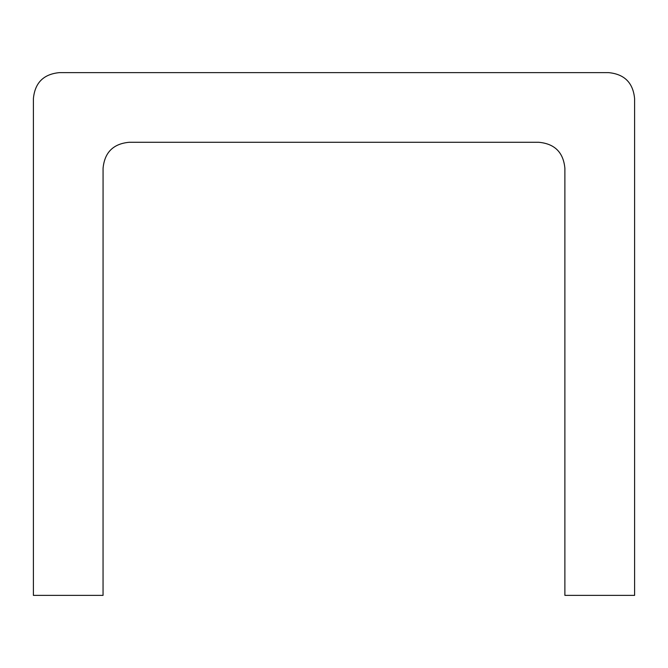 <?xml version="1.0" encoding="UTF-8"?>
<svg xmlns="http://www.w3.org/2000/svg" width="668" height="668" viewBox="0 0 668 668"><rect width="100%" height="100%" fill="white"/><g stroke="black" fill="none" stroke-linecap="round" stroke-linejoin="round"><path stroke-width="1" d="M564.886 168.278C563.391 152.413 554.699 143.754 538.809 142.284L129.141 142.284C113.251 143.762 104.559 152.446 103.064 168.319L103.047 595.38L33.4 595.38L33.4 98.647C34.895 82.774 43.587 74.098 59.477 72.62L608.515 72.62C624.405 74.106 633.105 82.774 634.6 98.647L634.6 595.38L564.886 595.38L564.886 168.278"/></g></svg>
